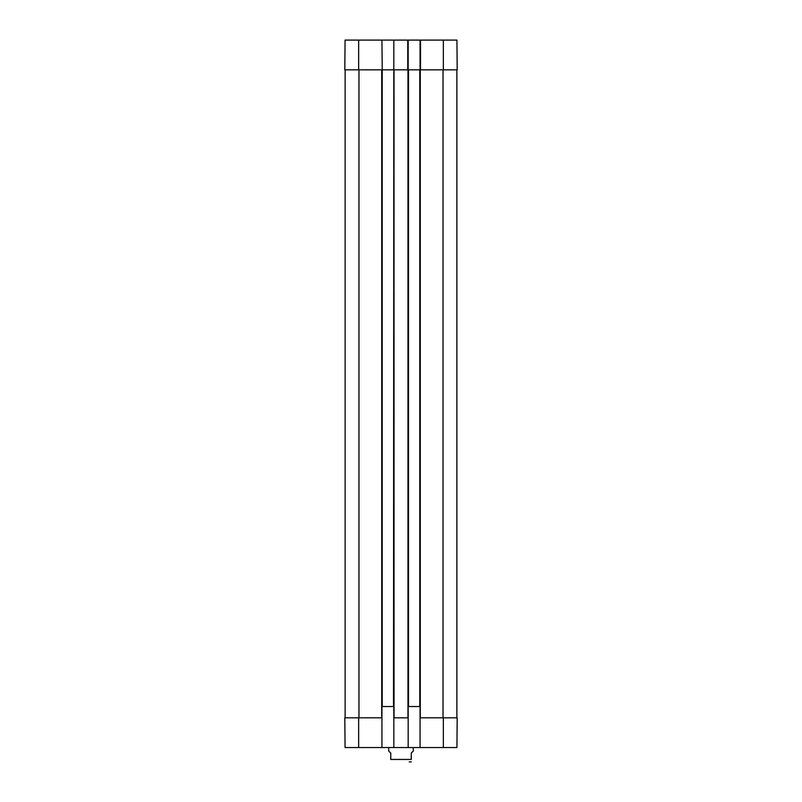 <?xml version="1.0" encoding="UTF-8"?>
<svg xmlns="http://www.w3.org/2000/svg" width="802" height="802" viewBox="0 0 802 802"><rect width="100%" height="100%" fill="white"/><g stroke="black" fill="none" stroke-linecap="round" stroke-linejoin="round"><path stroke-width="1.2" d="M409.251 761.9L411.256 761.87M388.699 747.544L388.699 751.033L390.744 753.078L390.744 759.444C390.744 763.043 390.744 763.043 390.744 759.444L411.256 759.444C411.256 763.043 411.256 763.043 411.256 759.444L411.256 753.078L413.301 751.033L413.301 747.544M381.932 717.81L344.81 717.81L345.071 747.544L381.932 747.544L381.932 706.532L393.822 706.532L393.822 747.544L408.178 747.544L408.178 706.532L420.068 706.532L420.068 747.544L456.929 747.544L457.19 717.81L443.346 717.81L443.346 747.544M420.068 747.544L408.178 747.544M393.822 747.544L381.932 747.544M420.078 69.834L408.168 69.834L408.178 40.1L393.822 40.1L393.511 706.532M393.511 69.834L382.233 69.834L382.233 706.532M382.233 69.834L381.932 40.1L345.071 40.1L344.81 69.834L381.932 69.834M419.767 69.834L419.767 706.532M420.068 717.81L443.346 717.81M408.489 69.834L408.489 706.532M407.967 69.834L407.967 717.81M393.822 717.81L408.178 717.81M345.121 69.834L345.121 717.81M456.879 69.834L456.879 717.81M393.822 69.834L407.767 69.834L407.767 40.1M420.479 40.1L420.479 69.834L457.19 69.834L456.929 40.1L420.068 40.1L420.068 69.834M408.178 40.1L420.068 40.1M381.932 40.1L393.822 40.1M394.033 69.834L394.033 717.81M381.722 69.834L381.722 717.81M420.278 69.834L420.278 717.81M358.654 717.81L358.654 747.544M358.965 69.834L358.965 717.81M443.035 69.834L443.035 717.81M443.346 69.834L443.346 40.1M358.654 69.834L358.654 40.1"/></g></svg>
